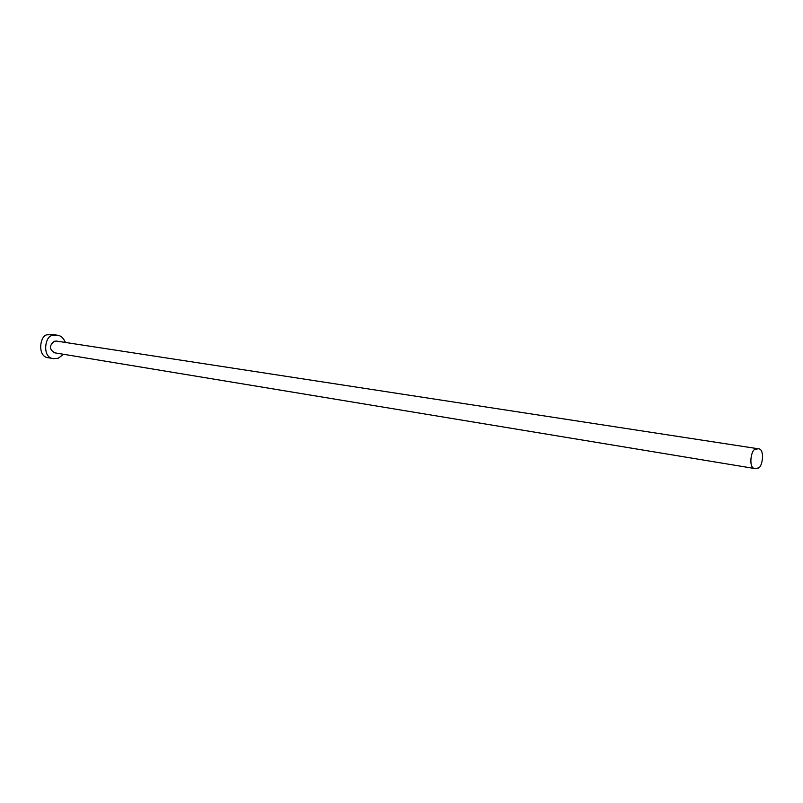 <?xml version="1.0" encoding="UTF-8"?>
<svg xmlns="http://www.w3.org/2000/svg" width="803" height="803" viewBox="0 0 803 803"><rect width="100%" height="100%" fill="white"/><g stroke="black" fill="none" stroke-linecap="round" stroke-linejoin="round"><path stroke-width="1.2" d="M755.091 468.591L54.634 352.808C49.184 349.395 49.073 345.551 54.293 341.275L56.501 341.084L758.253 448.767C765.379 448.626 762.378 468.761 757.771 468.069L755.091 468.591C747.954 468.621 751.096 448.496 755.663 449.258L758.253 448.767M57.314 335.202L52.295 334.46L47.979 334.841C40.13 333.536 36.366 357.094 48.581 357.787L53.58 358.65C41.334 357.957 45.119 334.279 52.988 335.584L57.314 335.202C60.717 335.524 63.417 337.943 65.404 342.449M63.527 354.274L58.207 358.268L53.58 358.65"/></g></svg>
